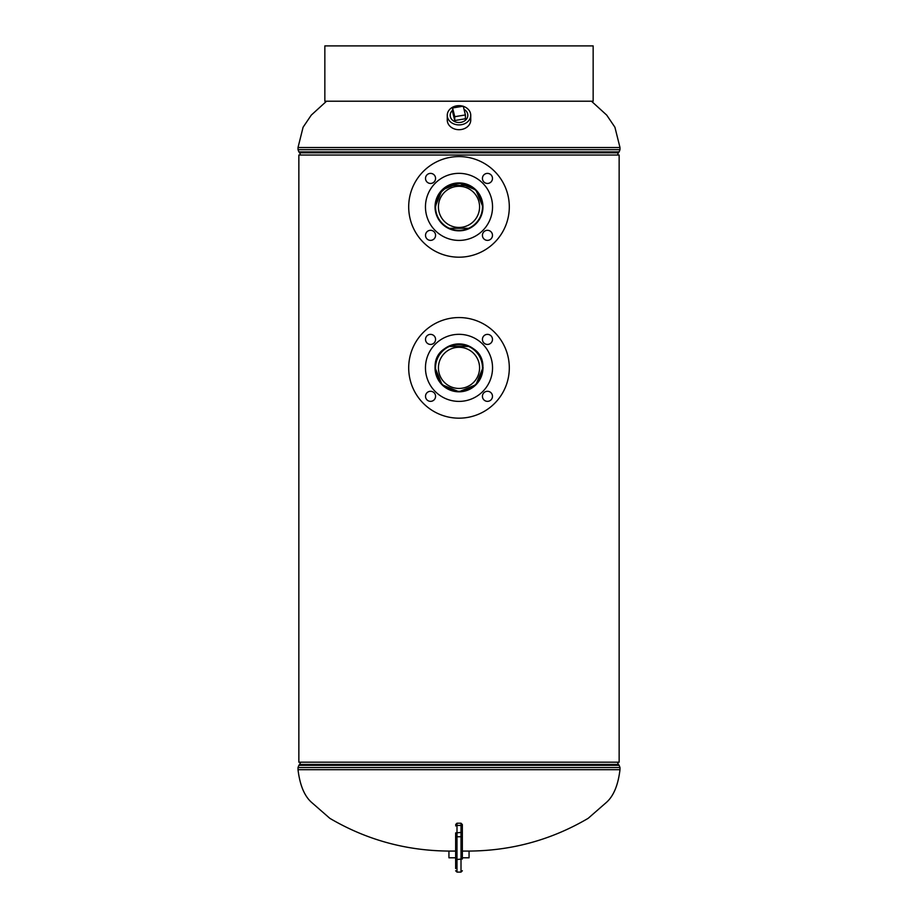 <?xml version="1.0" encoding="UTF-8"?>
<svg xmlns="http://www.w3.org/2000/svg" width="918" height="918" viewBox="0 0 918 918"><rect width="100%" height="100%" fill="white"/><g stroke="black" fill="none" stroke-linecap="round" stroke-linejoin="round"><path stroke-width="1.38" d="M469.752 389.255L459.011 391.756L448.248 389.255M482.891 367.866L475.903 384.745L459 391.756L442.097 384.757L435.109 367.866C433.571 337.044 484.429 337.044 482.891 367.866L483.143 367.866M482.432 211.542L481.388 215.237M480.057 218.174L478.84 220.194M478.496 220.699L475.903 223.774M468.157 228.949L463.693 230.315M461.375 230.659L459 230.774C473.539 229.339 481.502 221.376 482.891 206.894L475.903 189.992L459 182.98L442.097 189.992L435.109 206.883C436.509 221.387 444.473 229.351 458.989 230.774L459.011 230.774M458.966 230.774L454.318 230.315M454.226 230.292L449.843 228.949M446.596 227.308L441.914 223.59M439.137 220.159L437.473 217.268M436.911 215.994L435.568 211.565M435.143 208.202L438.804 194.1L448.764 185.287L461.915 183.164L474.147 188.397M469.729 185.47L448.271 185.47M298.855 155.027L298.855 762.192L619.145 762.192L619.145 155.027L298.855 155.027L298.855 762.192M448.271 228.295L469.729 228.295M448.282 346.453L469.729 346.453M474.411 188.615L476.752 190.887M480.068 195.603L481.066 197.703M482.432 202.201L482.891 206.871M462.351 844.744L462.351 824.548L462.351 858.984L462.351 857.791L469.064 857.791L469.064 851.078L462.351 851.078M455.649 868.543L455.649 857.791L448.936 857.791L448.936 851.078L455.649 851.078M452.597 110.298A8.824 7.229 0 0 0 450.187 115.588A8.824 7.229 0 0 0 454.307 121.405A8.824 7.229 0 0 0 467.813 115.588A8.824 7.229 0 0 0 464.026 109.334A8.824 7.229 0 0 1 467.824 115.278A8.824 7.229 0 0 1 460.744 122.369A8.824 7.229 0 0 1 450.176 115.278L450.176 115.278A8.824 7.229 0 0 1 452.597 110.298M463.016 106.236A11.739 9.628 0 0 0 447.261 115.278L447.261 120.074A11.739 9.628 0 0 0 452.758 128.222A11.739 9.628 0 0 0 464.68 128.497A11.739 9.628 0 0 0 470.739 120.074L470.739 115.278A11.739 9.628 0 0 0 465.242 107.131A11.739 9.628 0 0 0 463.28 106.316M447.261 115.278A11.739 9.628 0 0 0 452.758 123.425A11.739 9.628 0 0 0 464.68 123.712A11.739 9.628 0 0 0 470.739 115.278M454.754 120.533L465.403 118.766L465.403 114.934L463.246 106.19L452.597 107.957L452.597 111.789L454.754 120.533L454.754 116.689L465.403 114.934M452.597 107.957L454.754 116.689M438.425 367.866A20.575 20.575 0 0 0 459 388.44A20.575 20.575 0 0 0 479.575 367.866A20.575 20.575 0 0 0 459 347.279A20.575 20.575 0 0 0 438.425 367.866M482.478 367.866A23.478 23.478 0 0 0 459 344.388A23.478 23.478 0 0 0 435.522 367.866A23.478 23.478 0 0 0 459 391.332A23.478 23.478 0 0 0 482.478 367.866M492.484 339.408A5.026 5.026 0 0 0 487.458 334.37A5.026 5.026 0 0 0 482.432 339.408A5.026 5.026 0 0 0 487.458 344.434A5.026 5.026 0 0 0 492.484 339.408M492.484 396.312A5.026 5.026 0 0 0 487.458 391.286A5.026 5.026 0 0 0 482.432 396.312A5.026 5.026 0 0 0 487.458 401.35A5.026 5.026 0 0 0 492.484 396.312M435.568 396.312A5.026 5.026 0 0 0 430.542 391.286A5.026 5.026 0 0 0 425.516 396.312A5.026 5.026 0 0 0 430.542 401.35A5.026 5.026 0 0 0 435.568 396.312M435.568 339.408A5.026 5.026 0 0 0 430.542 334.37A5.026 5.026 0 0 0 425.516 339.408A5.026 5.026 0 0 0 430.542 344.434A5.026 5.026 0 0 0 435.568 339.408M408.694 367.866A50.306 50.306 0 0 0 459 418.172A50.306 50.306 0 0 0 509.306 367.866A50.306 50.306 0 0 0 459 317.559A50.306 50.306 0 0 0 408.694 367.866M425.459 367.866A33.541 33.541 0 0 0 459 401.396A33.541 33.541 0 0 0 492.541 367.866A33.541 33.541 0 0 0 459 334.324A33.541 33.541 0 0 0 425.459 367.866M482.948 367.866A23.948 23.948 0 0 0 459 343.917A23.948 23.948 0 0 0 435.052 367.866A23.948 23.948 0 0 0 459 391.802A23.948 23.948 0 0 0 482.948 367.866M438.425 206.883A20.575 20.575 0 0 0 459 227.457A20.575 20.575 0 0 0 479.575 206.883A20.575 20.575 0 0 0 459 186.297A20.575 20.575 0 0 0 438.425 206.883M482.478 206.883A23.478 23.478 0 0 0 459 183.405A23.478 23.478 0 0 0 435.522 206.883A23.478 23.478 0 0 0 459 230.361A23.478 23.478 0 0 0 482.478 206.883M492.484 178.425A5.026 5.026 0 0 0 487.458 173.387A5.026 5.026 0 0 0 482.432 178.425A5.026 5.026 0 0 0 487.458 183.451A5.026 5.026 0 0 0 492.484 178.425M492.484 235.341A5.026 5.026 0 0 0 487.458 230.303A5.026 5.026 0 0 0 482.432 235.341A5.026 5.026 0 0 0 487.458 240.367A5.026 5.026 0 0 0 492.484 235.341M435.568 235.341A5.026 5.026 0 0 0 430.542 230.303A5.026 5.026 0 0 0 425.516 235.341A5.026 5.026 0 0 0 430.542 240.367A5.026 5.026 0 0 0 435.568 235.341M435.568 178.425A5.026 5.026 0 0 0 430.542 173.387A5.026 5.026 0 0 0 425.516 178.425A5.026 5.026 0 0 0 430.542 183.451A5.026 5.026 0 0 0 435.568 178.425M408.694 206.883A50.306 50.306 0 0 0 459 257.189A50.306 50.306 0 0 0 509.306 206.883A50.306 50.306 0 0 0 459 156.576A50.306 50.306 0 0 0 408.694 206.883M425.459 206.883A33.541 33.541 0 0 0 459 240.413A33.541 33.541 0 0 0 492.541 206.883A33.541 33.541 0 0 0 459 173.341A33.541 33.541 0 0 0 425.459 206.883M482.948 206.883A23.948 23.948 0 0 0 459 182.934A23.948 23.948 0 0 0 435.052 206.883A23.948 23.948 0 0 0 459 230.831A23.948 23.948 0 0 0 482.948 206.883M462.351 837.709L462.351 833.28M462.351 833.521L462.351 848.783M462.351 850.665L462.351 839.213M455.649 848.783L455.649 837.709M455.649 852.696L455.649 861.864M462.351 858.984L456.992 859.489L456.992 872.1L461.008 872.1L461.008 832.454L455.649 832.913L455.649 850.665M455.649 832.913L455.649 844.744M455.649 847.325L455.649 854.36M324.846 101.21L593.154 101.21L593.154 45.9L324.846 45.9L324.846 101.21L324.846 45.9M450.612 851.078C407.225 851.043 366.971 840.142 329.86 818.351L311.477 802.309C304.351 795.929 299.865 785.051 298.017 769.697L619.983 769.697C618.135 785.051 613.649 795.929 606.523 802.309L588.14 818.351C551.029 840.142 510.775 851.043 467.388 851.078M300.53 762.192L299.67 764.419L618.33 764.419L619.122 765.314L298.878 765.314L298.017 767.551L619.983 767.551L619.122 765.314M591.467 101.21L606.718 115.117L614.911 127.223L619.983 147.511L298.017 147.511L303.089 127.223L311.282 115.117L326.533 101.21M617.47 155.027L618.33 152.79L299.67 152.79L298.878 151.895L619.122 151.895L619.983 149.657L298.017 149.657L298.878 151.895M462.351 832.913L461.008 832.454L461.008 825.42L456.992 825.42L456.992 859.489L455.649 858.984M462.351 825.879L461.008 825.42L461.008 823.205L456.992 823.205L456.992 825.42L455.649 825.879M462.351 836.757L455.649 836.757M619.983 769.697L619.983 767.551M298.017 769.697L298.017 767.551M299.67 764.419L298.878 765.314M618.33 764.419L617.47 762.192M298.017 147.511L298.017 149.657M619.983 147.511L619.983 149.657M618.33 152.79L619.122 151.895M299.67 152.79L300.53 155.027M461.008 823.205L462.351 824.548M461.008 872.1L462.351 870.757L461.008 872.1M456.992 872.1L455.649 870.757L456.992 872.1M456.992 823.205L455.649 824.548"/></g></svg>
